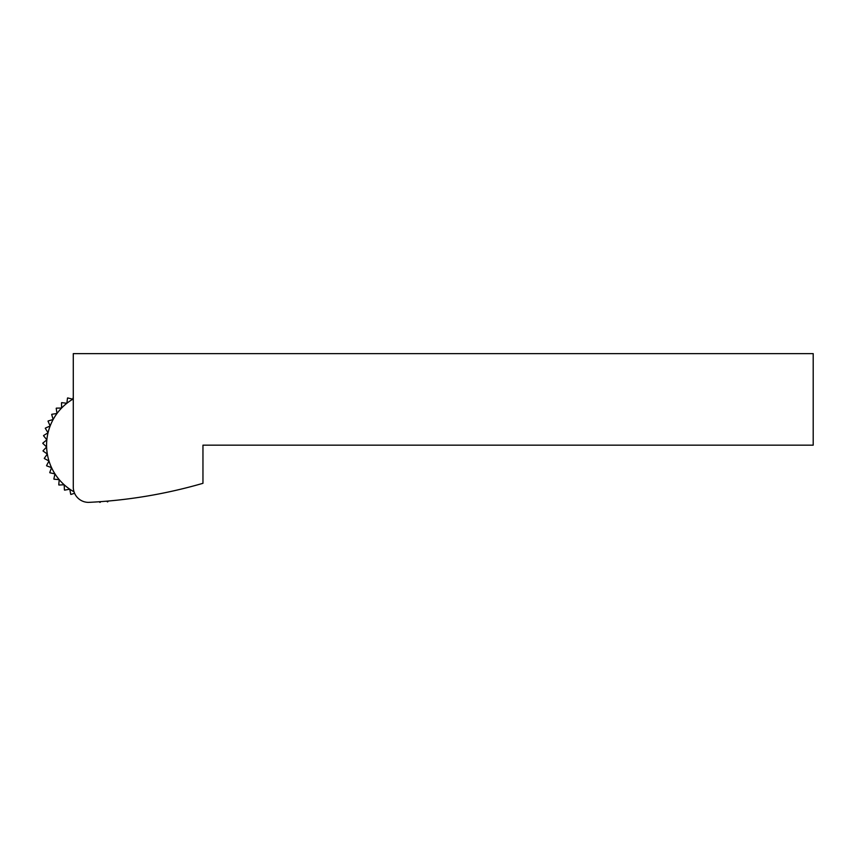 <?xml version="1.0" encoding="UTF-8"?>
<svg xmlns="http://www.w3.org/2000/svg" width="856" height="856" viewBox="0 0 856 856"><rect width="100%" height="100%" fill="white"/><g stroke="black" fill="none" stroke-linecap="round" stroke-linejoin="round"><path stroke-width="1.28" d="M73.284 353.624L813.2 353.624L813.2 445.163L202.958 445.163L202.958 483.308A495.817 495.817 0 0 1 88.543 502.376A15.258 15.258 0 0 1 73.284 487.118L73.284 353.624M106.668 501.167L107.482 501.884A57.213 57.213 0 0 0 107.738 501.841L108.273 501.028M99.307 501.744L99.852 502.376A57.213 57.213 0 0 0 100.109 502.376L100.751 501.637M73.284 397.216L72.771 399.217L67.71 397.922A57.213 57.213 0 0 0 67.496 398.072L66.886 403.262L61.696 402.652A57.213 57.213 0 0 0 61.514 402.823L61.6 408.045L56.378 408.13A57.213 57.213 0 0 0 56.207 408.323L56.999 413.491L51.831 414.272A57.213 57.213 0 0 0 51.692 414.486L53.158 419.504L48.139 420.97A57.213 57.213 0 0 0 48.032 421.195L50.151 425.967L45.379 428.096A57.213 57.213 0 0 0 45.304 428.332L48.043 432.783L43.592 435.522A57.213 57.213 0 0 0 43.549 435.768L46.855 439.824L42.811 443.13A57.213 57.213 0 0 0 42.8 443.376L46.62 446.95L43.046 450.759A57.213 57.213 0 0 0 43.068 451.016L47.326 454.044L44.298 458.302A57.213 57.213 0 0 0 44.362 458.549L48.985 460.988L46.545 465.611A57.213 57.213 0 0 0 46.641 465.846L51.542 467.644L49.755 472.544A57.213 57.213 0 0 0 49.873 472.769L54.977 473.892L53.853 478.996A57.213 57.213 0 0 0 54.003 479.2L59.203 479.638L58.775 484.838A57.213 57.213 0 0 0 58.946 485.031L64.168 484.764L64.425 489.985A57.213 57.213 0 0 0 64.628 490.135L69.764 489.183L70.716 494.319A57.213 57.213 0 0 0 70.941 494.447L74.579 493.259M74.033 491.825A53.393 53.393 0 0 1 73.284 398.917"/></g></svg>
